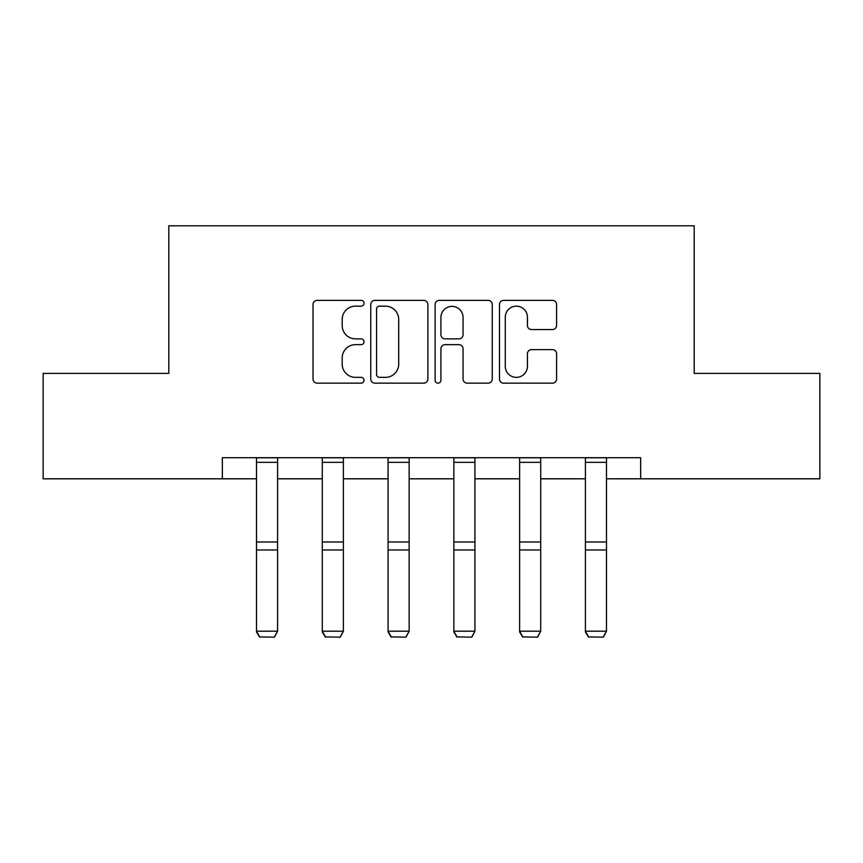<?xml version="1.0" encoding="UTF-8"?>
<svg xmlns="http://www.w3.org/2000/svg" width="863" height="863" viewBox="0 0 863 863"><rect width="100%" height="100%" fill="white"/><g stroke="black" fill="none" stroke-linecap="round" stroke-linejoin="round"><path stroke-width="1.29" d="M364.035 303.269A2.902 2.902 0 0 0 361.144 300.367L317.163 300.367A4.142 4.142 0 0 0 313.021 304.51L313.021 379.008A4.142 4.142 0 0 0 317.163 383.15L361.144 383.15A2.902 2.902 0 0 0 364.035 380.249A2.902 2.902 0 0 0 361.144 377.358L355.448 377.358A13.247 13.247 0 0 1 342.201 364.11L342.201 357.897A13.247 13.247 0 0 1 355.448 344.661L361.144 344.661A2.902 2.902 0 0 0 364.035 341.759A2.902 2.902 0 0 0 361.144 338.857L355.448 338.857A13.247 13.247 0 0 1 342.201 325.621L342.201 319.407A13.247 13.247 0 0 1 355.448 306.16L361.144 306.16A2.902 2.902 0 0 0 364.035 303.269M552.46 329.547A4.142 4.142 0 0 0 556.603 325.405L556.603 304.51A4.142 4.142 0 0 0 552.46 300.367L503.625 300.367A4.142 4.142 0 0 0 499.483 304.51L499.483 379.008A4.142 4.142 0 0 0 503.625 383.15L552.46 383.15A4.142 4.142 0 0 0 556.603 379.008L556.603 353.765A4.142 4.142 0 0 0 552.46 349.623L531.554 349.623A4.142 4.142 0 0 0 527.422 353.765L527.422 366.279A11.068 11.068 0 0 1 516.344 377.358A11.068 11.068 0 0 1 505.276 366.279L505.276 317.239A11.068 11.068 0 0 1 516.344 306.16A11.068 11.068 0 0 1 527.422 317.239L527.422 325.405A4.142 4.142 0 0 0 531.554 329.547L552.46 329.547M222.352 478.803L43.15 478.803L43.15 373.388L168.803 373.388L168.803 225.804L694.197 225.804L694.197 373.388L819.85 373.388L819.85 478.803L640.648 478.803L640.648 457.714L222.352 457.714L222.352 478.803L256.516 478.803M427.875 304.51A4.142 4.142 0 0 0 423.744 300.367L374.898 300.367A4.142 4.142 0 0 0 370.766 304.51L370.766 379.008A4.142 4.142 0 0 0 374.898 383.15L423.744 383.15A4.142 4.142 0 0 0 427.875 379.008L427.875 304.51M439.256 300.367L488.102 300.367A4.142 4.142 0 0 1 492.234 304.51L492.234 379.008A4.142 4.142 0 0 1 488.102 383.15L467.196 383.15A4.142 4.142 0 0 1 463.064 379.008L463.064 348.792A4.142 4.142 0 0 0 458.922 344.661L445.06 344.661A4.142 4.142 0 0 0 440.917 348.792L440.917 380.249A2.902 2.902 0 0 1 438.016 383.15A2.902 2.902 0 0 1 435.125 380.249L435.125 304.51A4.142 4.142 0 0 1 439.256 300.367M277.595 478.803L322.287 478.803M343.377 478.803L388.07 478.803M409.148 478.803L453.852 478.803M474.93 478.803L519.623 478.803M540.713 478.803L585.405 478.803M606.484 478.803L640.648 478.803M379.45 306.16A2.902 2.902 0 0 0 376.559 309.062L376.559 374.456A2.902 2.902 0 0 0 379.45 377.358L385.459 377.358A13.247 13.247 0 0 0 398.695 364.11L398.695 319.407A13.247 13.247 0 0 0 385.459 306.16L379.45 306.16M463.064 317.444A11.068 11.068 0 0 0 451.985 306.376A11.068 11.068 0 0 0 440.917 317.444L440.917 334.725A4.142 4.142 0 0 0 445.06 338.857L458.922 338.857A4.142 4.142 0 0 0 463.064 334.725L463.064 317.444M256.516 631.964L259.677 637.196L256.516 631.198L277.595 631.198L274.434 637.196L259.677 636.894L274.434 637.196M277.595 457.714L277.595 631.198L274.434 636.894M256.516 457.714L256.516 631.198L259.677 636.894M322.287 631.964L325.448 637.196L322.287 631.198L343.377 631.198L340.205 637.196L325.448 636.894L340.205 637.196M388.07 631.964L391.23 637.196L388.07 631.198L409.148 631.198L405.988 637.196L391.23 636.894L405.988 637.196M343.377 457.714L343.377 631.198L340.205 636.894M322.287 457.714L322.287 631.198L325.448 636.894M409.148 457.714L409.148 631.198L405.988 636.894M388.07 457.714L388.07 631.198L391.23 636.894M453.852 631.964L457.012 637.196L453.852 631.198L474.93 631.198L471.77 637.196L457.012 636.894L471.77 637.196M519.623 631.964L522.795 637.196L519.623 631.198L540.713 631.198L537.552 637.196L522.795 636.894L537.552 637.196M585.405 631.964L588.566 637.196L585.405 631.198L606.484 631.198L603.323 637.196L588.566 636.894L603.323 637.196M474.93 457.714L474.93 631.198L471.77 636.894M453.852 457.714L453.852 631.198L457.012 636.894M540.713 457.714L540.713 631.198L537.552 636.894M519.623 457.714L519.623 631.198L522.795 636.894M606.484 457.714L606.484 631.198L603.323 636.894M585.405 457.714L585.405 631.198L588.566 636.894M277.595 457.8L256.516 457.8M277.595 541.986L256.516 541.986M277.595 549.979L256.516 549.979M277.595 462.331L256.516 462.331M343.377 457.8L322.287 457.8M343.377 541.986L322.287 541.986M343.377 549.979L322.287 549.979M343.377 462.331L322.287 462.331M409.148 457.8L388.07 457.8M409.148 541.986L388.07 541.986M409.148 549.979L388.07 549.979M409.148 462.331L388.07 462.331M474.93 457.8L453.852 457.8M474.93 541.986L453.852 541.986M474.93 549.979L453.852 549.979M474.93 462.331L453.852 462.331M540.713 457.8L519.623 457.8M540.713 541.986L519.623 541.986M540.713 549.979L519.623 549.979M540.713 462.331L519.623 462.331M606.484 457.8L585.405 457.8M606.484 541.986L585.405 541.986M606.484 549.979L585.405 549.979M606.484 462.331L585.405 462.331"/></g></svg>
